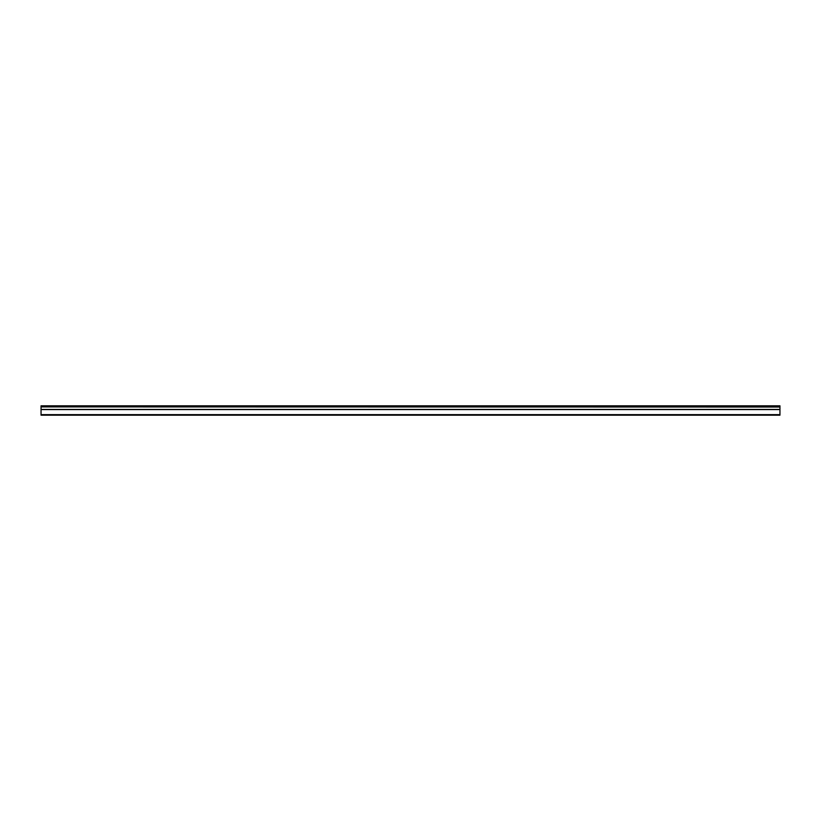 <?xml version="1.0" encoding="UTF-8"?>
<svg xmlns="http://www.w3.org/2000/svg" width="821" height="821" viewBox="0 0 821 821"><rect width="100%" height="100%" fill="white"/><g stroke="black" fill="none" stroke-linecap="round" stroke-linejoin="round"><path stroke-width="1.23" d="M41.05 406.898L41.05 405.81L779.95 405.81L779.95 406.898L41.05 406.898L779.95 407.042L779.95 409.433L41.05 409.433L41.05 415.19L779.95 415.19L779.95 409.433M41.05 407.042L41.05 409.433M41.05 414.636L779.95 414.636M779.95 406.149L41.05 406.149M41.05 409.576L779.95 409.576"/></g></svg>
